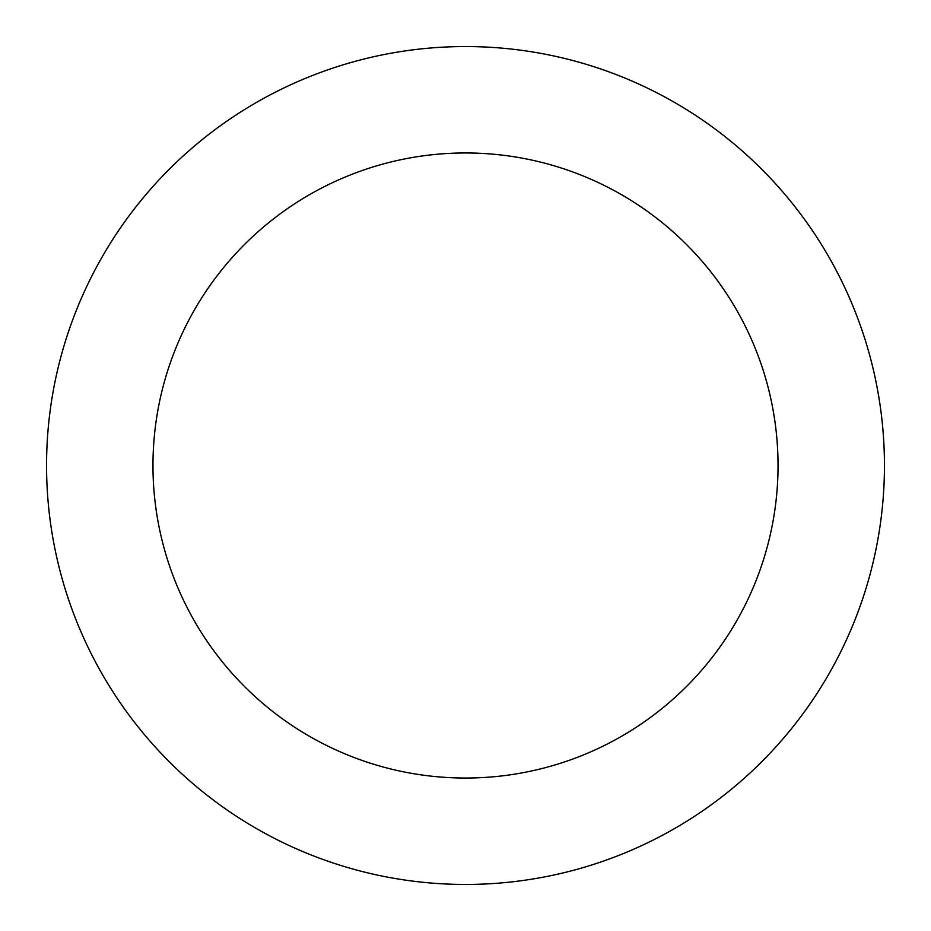 <?xml version="1.0" encoding="UTF-8"?>
<svg xmlns="http://www.w3.org/2000/svg" width="931" height="931" viewBox="0 0 931 931"><rect width="100%" height="100%" fill="white"/><g stroke="black" fill="none" stroke-linecap="round" stroke-linejoin="round"><path stroke-width="1.4" d="M778.037 465.5A312.537 312.537 0 0 0 465.5 152.963A312.537 312.537 0 0 0 152.963 465.5A312.537 312.537 0 0 0 465.5 778.037A312.537 312.537 0 0 0 778.037 465.5M46.55 465.5A418.95 418.95 0 0 1 465.5 46.55A418.95 418.95 0 0 1 884.45 465.5A418.95 418.95 0 0 1 465.5 884.45A418.95 418.95 0 0 1 46.55 465.5"/></g></svg>
